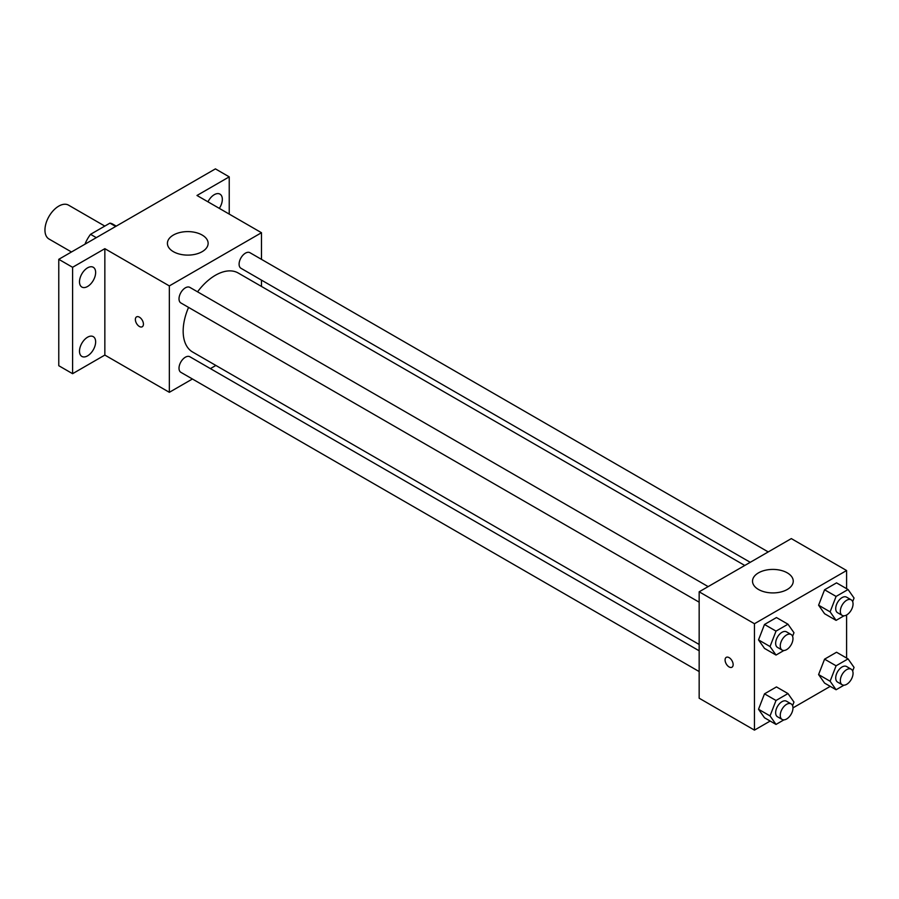 <?xml version="1.0" encoding="UTF-8"?>
<svg xmlns="http://www.w3.org/2000/svg" width="899" height="899" viewBox="0 0 899 899"><rect width="100%" height="100%" fill="white"/><g stroke="black" fill="none" stroke-linecap="round" stroke-linejoin="round"><path stroke-width="1.35" d="M104.812 226.087L68.549 205.152A19.542 11.282 120 0 0 53.479 210.388A19.542 11.282 120 0 0 44.95 230.054A19.542 11.282 120 0 0 48.995 239.01L71.471 251.978M96.294 237.651L90.541 234.324L109.936 223.132A25.228 14.564 120 0 1 112.847 224.166L116.252 226.132M85.259 244.022L85.259 243.46A25.228 14.564 120 0 1 90.541 234.324M115.69 226.458L109.936 223.132M192.42 378.996L169.338 392.312L104.846 355.071L72.594 373.692L58.772 365.713L58.772 259.317L215.412 168.877L229.234 176.856L229.234 214.097M215.884 365.443L210.4 368.612M87.563 355.858A11.417 6.585 -60 0 1 81.854 356.42A11.417 6.585 -60 0 1 80.112 347.272A11.417 6.585 -60 0 1 87.563 337.215A11.417 6.585 -60 0 1 93.271 336.653A11.417 6.585 -60 0 1 95.024 345.8A11.417 6.585 -60 0 1 87.563 355.858M87.563 286.489A11.417 6.585 -60 0 1 81.854 287.051A11.417 6.585 -60 0 1 80.112 277.903A11.417 6.585 -60 0 1 87.563 267.846A11.417 6.585 -60 0 1 93.271 267.273A11.417 6.585 -60 0 1 95.024 276.42A11.417 6.585 -60 0 1 87.563 286.489M104.846 355.071L104.846 248.675L72.594 267.295L58.772 259.317M72.594 373.692L72.594 267.295M169.338 392.312L169.338 285.916L104.846 248.675M169.338 285.916L261.485 232.717L196.982 195.476L229.234 176.856M173.372 251.664A20.362 11.754 180 0 1 167.416 243.359A20.362 11.754 180 0 1 187.767 231.605A20.362 11.754 180 0 1 208.13 243.359A20.362 11.754 180 0 1 195.566 254.215A20.362 11.754 180 0 1 173.372 251.664M207.972 201.814A11.417 6.585 -60 0 1 214.265 194.69A11.417 6.585 -60 0 1 219.974 194.128A11.417 6.585 -60 0 1 219.311 208.366M188.565 307.391A45.613 26.329 120 0 0 183.16 331.135A45.613 26.329 120 0 0 192.611 352.015L699.164 644.471M744.777 565.471L238.224 273.015A45.613 26.329 120 0 0 197.555 291.815M261.485 232.717L261.485 259.362M261.485 280.128L261.485 286.444M768.229 551.93L249.944 252.698A8.99 5.192 120 0 0 243.022 255.102A8.99 5.192 120 0 0 239.1 264.16A8.99 5.192 120 0 0 240.954 268.273L750.249 562.313M699.164 650.797L189.869 356.757A8.99 5.192 120 0 0 182.947 359.162A8.99 5.192 120 0 0 179.013 368.208A8.99 5.192 120 0 0 180.879 372.332L699.164 671.564M699.164 602.184L180.879 302.963A8.99 5.192 -60 0 1 180.879 292.58A8.99 5.192 -60 0 1 189.869 287.388L708.154 586.609M143.424 324.157A5.697 3.293 60 0 1 142.244 326.764A5.697 3.293 60 0 1 136.547 323.471A5.697 3.293 60 0 1 136.547 316.886A5.697 3.293 60 0 1 140.941 318.415A5.697 3.293 60 0 1 143.424 324.157M142.256 326.764A5.697 3.293 60 0 1 136.547 323.471A5.697 3.293 60 0 1 136.547 316.886M770.162 721.054L754.452 730.123L699.164 698.208L699.164 591.8L791.311 538.602L846.6 570.528L846.6 588.676M830.249 686.364L792.963 707.884M824.574 613.725L818.596 605.207L824.574 589.778L836.542 582.867L824.574 589.778L818.596 605.207L824.574 613.725L836.092 620.366L830.114 611.859L836.092 596.43L848.06 589.519L854.05 598.037L852.657 601.633M764.498 717.773L758.52 709.266L764.498 693.837L776.466 686.926L764.498 693.837L758.52 709.266L764.498 717.773L776.017 724.425L770.038 715.907L776.017 700.49L787.985 693.579L793.974 702.097L792.581 705.681M846.6 614.995L846.6 658.046M754.452 730.123L754.452 623.726L846.6 570.528M824.574 683.094L818.596 674.576L824.574 659.158L836.542 652.247L824.574 659.158L818.596 674.576L824.574 683.094L836.092 689.747L830.114 681.228L836.092 665.799L848.06 658.888L854.05 667.406L852.657 671.002M764.498 648.404L758.52 639.886L764.498 624.468L776.466 617.557L764.498 624.468L758.52 639.886L764.498 648.404L776.017 655.056L770.038 646.538L776.017 631.12L787.985 624.209L793.974 632.716L792.581 636.312M754.452 623.726L699.164 591.8M758.486 589.474A20.362 11.754 180 0 1 752.519 581.17A20.362 11.754 180 0 1 772.882 569.415A20.362 11.754 180 0 1 793.244 581.17A20.362 11.754 180 0 1 780.669 592.025A20.362 11.754 180 0 1 758.486 589.474M733.146 664.619A5.697 3.293 60 0 1 731.966 667.227A5.697 3.293 60 0 1 726.257 663.934A5.697 3.293 60 0 1 726.257 657.36A5.697 3.293 60 0 1 730.651 658.888A5.697 3.293 60 0 1 733.146 664.619M731.966 667.227A5.697 3.293 60 0 1 726.268 663.934A5.697 3.293 60 0 1 726.268 657.349M783.917 650.494L776.017 655.056M791.109 634.503L786.501 631.84A8.99 5.192 120 0 0 779.568 634.256A8.99 5.192 120 0 0 775.646 643.302A8.99 5.192 120 0 0 777.511 647.415L782.119 650.078A8.99 5.192 120 0 0 791.109 644.886A8.99 5.192 120 0 0 791.109 634.503A8.99 5.192 120 0 0 784.175 636.908A8.99 5.192 120 0 0 780.253 645.965A8.99 5.192 120 0 0 782.119 650.078M770.038 646.538L758.52 639.886M776.017 631.12L764.498 624.468M787.985 624.209L776.466 617.557M843.992 615.815L836.092 620.366M851.184 599.813L846.577 597.161A8.99 5.192 120 0 0 839.644 599.566A8.99 5.192 120 0 0 835.722 608.612A8.99 5.192 120 0 0 837.587 612.736L842.194 615.388A8.99 5.192 120 0 0 851.184 610.196A8.99 5.192 120 0 0 851.184 599.813A8.99 5.192 120 0 0 844.251 602.229A8.99 5.192 120 0 0 840.329 611.275A8.99 5.192 120 0 0 842.194 615.388M830.114 611.859L818.596 605.207M836.092 596.43L824.574 589.778M848.06 589.519L836.542 582.867M783.917 719.863L776.017 724.425M791.109 703.872L786.501 701.22A8.99 5.192 120 0 0 779.568 703.625A8.99 5.192 120 0 0 775.646 712.671A8.99 5.192 120 0 0 777.511 716.784L782.119 719.447A8.99 5.192 120 0 0 791.109 714.256A8.99 5.192 120 0 0 791.109 703.872A8.99 5.192 120 0 0 784.175 706.288A8.99 5.192 120 0 0 780.253 715.334A8.99 5.192 120 0 0 782.119 719.447M770.038 715.907L758.52 709.266M776.017 700.49L764.498 693.837M787.985 693.579L776.466 686.926M843.992 685.184L836.092 689.747M851.184 669.193L846.577 666.53A8.99 5.192 120 0 0 839.644 668.935A8.99 5.192 120 0 0 835.722 677.992A8.99 5.192 120 0 0 837.587 682.105L842.194 684.768A8.99 5.192 120 0 0 851.184 679.577A8.99 5.192 120 0 0 851.184 669.193A8.99 5.192 120 0 0 844.251 671.598A8.99 5.192 120 0 0 840.329 680.644A8.99 5.192 120 0 0 842.194 684.768M830.114 681.228L818.596 674.576M836.092 665.799L824.574 659.158M848.06 658.888L836.542 652.247"/></g></svg>

